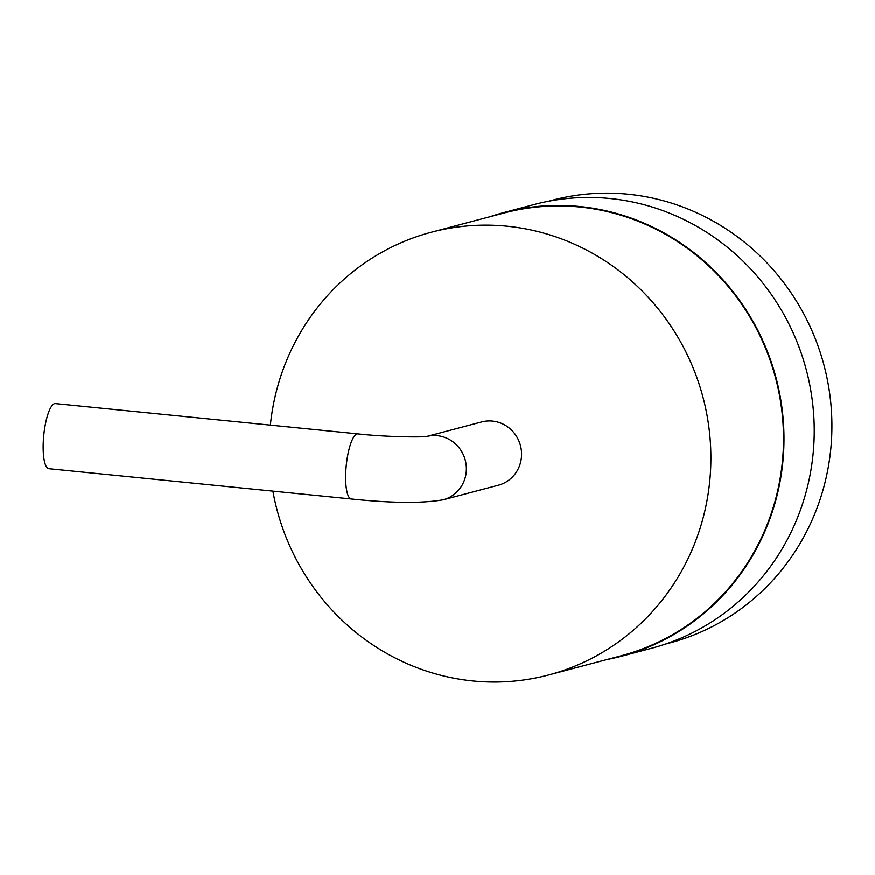 <?xml version="1.0" encoding="UTF-8"?>
<svg xmlns="http://www.w3.org/2000/svg" width="875" height="875" viewBox="0 0 875 875"><rect width="100%" height="100%" fill="white"/><g stroke="black" fill="none" stroke-linecap="round" stroke-linejoin="round"><path stroke-width="1.31" d="M665.558 644.066L669.583 643.005A229.02 220.292 -104.8 0 0 831.25 443.647A229.02 220.292 -104.8 0 0 552.486 200.189L548.461 201.25M607.042 659.542A229.523 220.784 -104.8 0 0 621.305 656.294L651.558 648.288A229.523 220.784 -104.8 0 0 813.575 448.492A229.523 220.784 -104.8 0 0 534.209 204.498L503.956 212.505A229.523 220.784 -104.8 0 0 489.956 216.727M621.305 656.294A229.523 220.784 -104.8 0 0 783.322 456.498A229.523 220.784 -104.8 0 0 503.956 212.505M272.88 491.159A229.02 220.292 -104.8 0 0 548.559 675.008L621.173 655.802A229.02 220.292 -104.8 0 0 782.841 456.444A229.02 220.292 -104.8 0 0 504.077 212.986L431.463 232.192A229.02 220.292 -104.8 0 0 270.364 425.152M548.559 675.008A229.02 220.292 -104.8 0 0 710.227 475.65A229.02 220.292 -104.8 0 0 431.463 232.192M426.453 436.559L427.394 436.341C424.988 437.423 386.586 437.172 357.875 433.913A32.714 8.411 95.7 0 0 346.238 465.62A32.714 8.411 95.7 0 0 351.356 499.012C391.705 503.212 422.308 503.486 443.188 499.822L498.378 485.231A32.714 31.467 -104.8 0 0 520.439 445.55A32.714 31.467 -104.8 0 0 481.644 421.969L427.12 436.384M351.356 499.012L48.858 468.727A32.714 8.411 -84.3 0 1 43.75 435.334A32.714 8.411 -84.3 0 1 55.377 403.616L357.875 433.913M443.188 499.822A32.714 31.467 -104.8 0 0 465.347 460.534A32.714 31.467 -104.8 0 0 427.208 436.373"/></g></svg>
